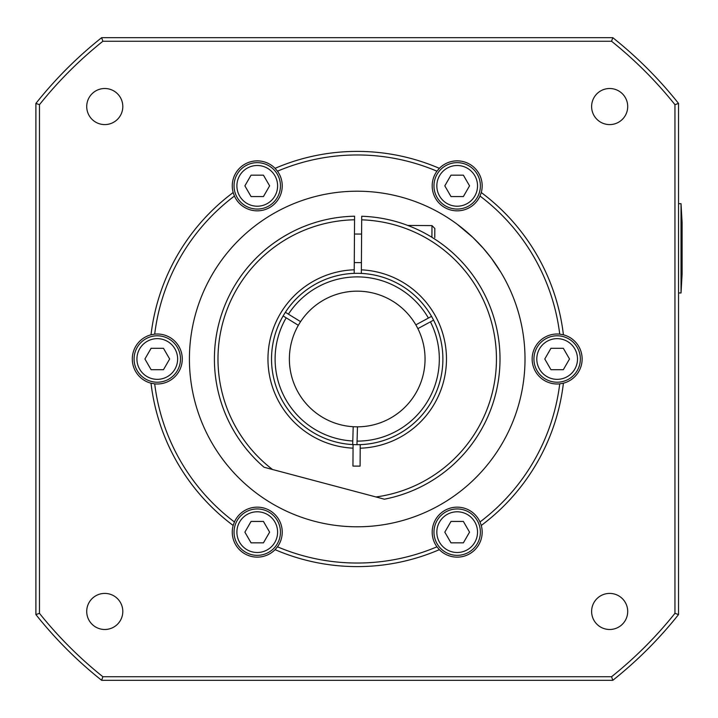 <?xml version="1.0" encoding="UTF-8"?>
<svg xmlns="http://www.w3.org/2000/svg" width="718" height="718" viewBox="0 0 718 718"><rect width="100%" height="100%" fill="white"/><g stroke="black" fill="none" stroke-linecap="round" stroke-linejoin="round"><path stroke-width="1.08" d="M257.25 209.064A23.209 23.209 0 0 0 277.345 174.25A23.209 23.209 0 0 0 237.155 174.25A23.209 23.209 0 0 0 257.25 209.064M263.434 196.57L251.067 196.57L244.883 185.854L251.067 175.147L263.434 175.147L269.618 185.854L263.434 196.57M157.287 382.209A23.209 23.209 0 0 0 177.382 347.395A23.209 23.209 0 0 0 137.192 347.395A23.209 23.209 0 0 0 157.287 382.209M163.471 369.707L151.103 369.707L144.919 359L151.103 348.293L163.471 348.293L169.654 359L163.471 369.707M257.25 555.346A23.209 23.209 0 0 0 277.345 520.541A23.209 23.209 0 0 0 237.155 520.541A23.209 23.209 0 0 0 257.25 555.346M263.434 542.853L251.067 542.853L244.883 532.146L251.067 521.43L263.434 521.43L269.618 532.146L263.434 542.853M681.032 203.697L681.032 292.953L682.1 274.204L682.1 222.445L681.032 203.697L678.528 203.697M681.032 292.953L678.528 292.953M678.528 614.581L678.528 103.419A410.57 410.57 0 0 0 612.804 37.686L101.633 37.686A410.57 410.57 0 0 0 35.9 103.419L35.9 614.581A410.57 410.57 0 0 0 101.633 680.314L612.804 680.314A410.57 410.57 0 0 0 678.528 614.581L674.956 613.334A406.998 406.998 0 0 1 611.548 676.742L102.88 676.742A406.998 406.998 0 0 1 39.472 613.334L39.472 104.666A406.998 406.998 0 0 1 102.88 41.258L611.548 41.258A406.998 406.998 0 0 1 674.956 104.666L674.956 613.334M480.001 196.041A204.038 204.038 0 0 1 559.726 334.139L563.406 334.803A207.601 207.601 0 0 0 481.266 192.532L480.001 196.041A24.995 24.995 0 0 1 444.684 207.502A24.995 24.995 0 0 1 436.948 171.189L439.353 168.335A24.995 24.995 0 0 1 481.266 192.532M563.406 334.803A24.995 24.995 0 0 1 563.406 383.197A207.601 207.601 0 0 1 481.266 525.468A24.995 24.995 0 0 1 439.353 549.665A207.601 207.601 0 0 1 275.075 549.665A24.995 24.995 0 0 1 233.171 525.468A207.601 207.601 0 0 1 151.022 383.197A24.995 24.995 0 0 1 151.022 334.803A207.601 207.601 0 0 1 233.171 192.532A24.995 24.995 0 0 1 275.075 168.335A207.601 207.601 0 0 1 439.353 168.335M122.805 611.449A18.04 18.04 0 0 1 95.745 627.074A18.04 18.04 0 0 1 95.745 595.823A18.04 18.04 0 0 1 122.805 611.449M609.663 593.409A18.04 18.04 0 0 1 625.288 620.469A18.04 18.04 0 0 1 594.037 620.469A18.04 18.04 0 0 1 609.663 593.409M591.623 106.551A18.04 18.04 0 0 1 618.683 90.926A18.04 18.04 0 0 1 618.683 122.177A18.04 18.04 0 0 1 591.623 106.551M104.765 124.591A18.04 18.04 0 0 1 89.14 97.531A18.04 18.04 0 0 1 120.391 97.531A18.04 18.04 0 0 1 104.765 124.591M275.075 168.335L277.48 171.189A204.038 204.038 0 0 1 436.948 171.189M277.48 171.189A24.995 24.995 0 0 1 269.744 207.502A24.995 24.995 0 0 1 234.427 196.041L233.171 192.532M563.406 383.197L559.726 383.861A204.038 204.038 0 0 1 480.001 521.959L481.266 525.468M559.726 383.861A24.995 24.995 0 0 1 532.155 359A24.995 24.995 0 0 1 559.726 334.139M439.353 549.665L436.948 546.811A204.038 204.038 0 0 1 277.48 546.811L275.075 549.665M436.948 546.811A24.995 24.995 0 0 1 444.684 510.498A24.995 24.995 0 0 1 480.001 521.959M233.171 525.468L234.427 521.959A204.038 204.038 0 0 1 154.702 383.861L151.022 383.197M234.427 521.959A24.995 24.995 0 0 1 269.744 510.498A24.995 24.995 0 0 1 277.48 546.811M151.022 334.803L154.702 334.139A204.038 204.038 0 0 1 234.427 196.041M154.702 334.139A24.995 24.995 0 0 1 182.273 359A24.995 24.995 0 0 1 154.702 383.861M611.548 676.742L612.804 680.314M102.88 676.742L101.633 680.314M39.472 613.334L35.9 614.581M39.472 104.666L35.9 103.419M102.88 41.258L101.633 37.686M611.548 41.258L612.804 37.686M674.956 104.666L678.528 103.419M357.214 191.203A167.797 167.797 0 0 1 502.528 442.898A167.797 167.797 0 0 1 211.9 442.898A167.797 167.797 0 0 1 357.214 191.203M500.913 272.355L491.399 258.247L483.34 248.329L473.036 237.586L457.204 224.249L473.036 237.586L483.34 248.329L491.399 258.247L500.913 272.355M454.718 222.445L456.881 224.007M444.81 532.146L450.994 521.43L463.361 521.43L469.545 532.146L463.361 542.853L450.994 542.853L444.81 532.146M457.178 555.346A23.209 23.209 0 0 0 477.273 520.541A23.209 23.209 0 0 0 437.082 520.541A23.209 23.209 0 0 0 457.178 555.346M544.774 359L550.957 348.293L563.325 348.293L569.509 359L563.325 369.707L550.957 369.707L544.774 359M557.141 382.209A23.209 23.209 0 0 0 577.245 347.395A23.209 23.209 0 0 0 537.046 347.395A23.209 23.209 0 0 0 557.141 382.209M444.81 185.854L450.994 175.147L463.361 175.147L469.545 185.854L463.361 196.57L450.994 196.57L444.81 185.854M457.178 209.064A23.209 23.209 0 0 0 477.273 174.25A23.209 23.209 0 0 0 437.082 174.25A23.209 23.209 0 0 0 457.178 209.064M434.767 237.568L434.821 228.477L431.985 225.605L431.913 237.281M360.23 444.63A85.684 85.684 0 0 0 433.573 320.138L430.432 321.835A82.112 82.112 0 0 1 357.07 441.112L356.972 444.684A85.684 85.684 0 0 0 360.23 444.63L360.086 466.126L352.951 466.081L353.085 444.586A85.684 85.684 0 0 1 352.691 444.568L353.193 426.716A67.833 67.833 0 0 0 415.83 324.859L431.536 316.369A85.684 85.684 0 0 1 433.573 320.138L417.867 328.629M283.134 315.947A85.684 85.684 0 0 1 285.378 312.303L300.582 321.655A67.833 67.833 0 0 0 298.338 325.308L283.134 315.947A85.684 85.684 0 0 0 352.691 444.568L352.789 440.996A82.112 82.112 0 0 1 286.177 317.823L283.134 315.947M263.3 251.417L260.957 253.508L263.3 251.417M252.799 261.576L251.865 262.591L252.799 261.576M284.49 236.105L289.623 233.197M289.534 233.251L284.364 236.177M476.985 281.232L475.666 279.23L476.985 281.232M451.685 251.901L448.176 248.913L451.685 251.901M272.472 469.473A139.238 139.238 0 0 1 354.548 219.789L354.575 216.217A142.81 142.81 0 0 0 264.062 467.247L384.39 499.198A142.81 142.81 0 0 0 361.71 216.262L361.342 273.414A85.684 85.684 0 0 0 285.378 312.303L288.421 314.17A82.112 82.112 0 0 1 428.395 318.065L431.536 316.369A85.684 85.684 0 0 0 361.342 273.414M360.203 448.203A89.256 89.256 0 0 0 446.47 359.583A89.256 89.256 0 0 0 361.36 269.842M361.692 219.834A139.238 139.238 0 0 1 496.264 351.829A139.238 139.238 0 0 1 375.99 496.964M354.198 273.37L354.225 269.797A89.256 89.256 0 0 0 267.967 358.417A89.256 89.256 0 0 0 353.068 448.158M354.225 269.797L354.548 219.789M357.474 426.833L356.972 444.684A85.684 85.684 0 0 1 353.085 444.586M415.83 324.859A67.833 67.833 0 0 0 300.582 321.655M298.338 325.308A67.833 67.833 0 0 0 353.193 426.716M257.25 206.21A20.346 20.346 0 0 1 239.624 175.686A20.346 20.346 0 0 1 274.877 175.686A20.346 20.346 0 0 1 257.25 206.21M157.287 379.346A20.346 20.346 0 0 1 139.66 348.822A20.346 20.346 0 0 1 174.905 348.822A20.346 20.346 0 0 1 157.287 379.346M257.25 552.492A20.346 20.346 0 0 1 239.624 521.968A20.346 20.346 0 0 1 274.877 521.968A20.346 20.346 0 0 1 257.25 552.492M457.178 552.492A20.346 20.346 0 0 1 439.56 521.968A20.346 20.346 0 0 1 474.804 521.968A20.346 20.346 0 0 1 457.178 552.492M557.141 379.346A20.346 20.346 0 0 1 539.523 348.822A20.346 20.346 0 0 1 574.768 348.822A20.346 20.346 0 0 1 557.141 379.346M457.178 206.21A20.346 20.346 0 0 1 439.56 175.686A20.346 20.346 0 0 1 474.804 175.686A20.346 20.346 0 0 1 457.178 206.21M361.594 234.068L354.459 234.023M361.414 262.626L354.27 262.582M431.985 225.605L407.779 225.443"/></g></svg>
